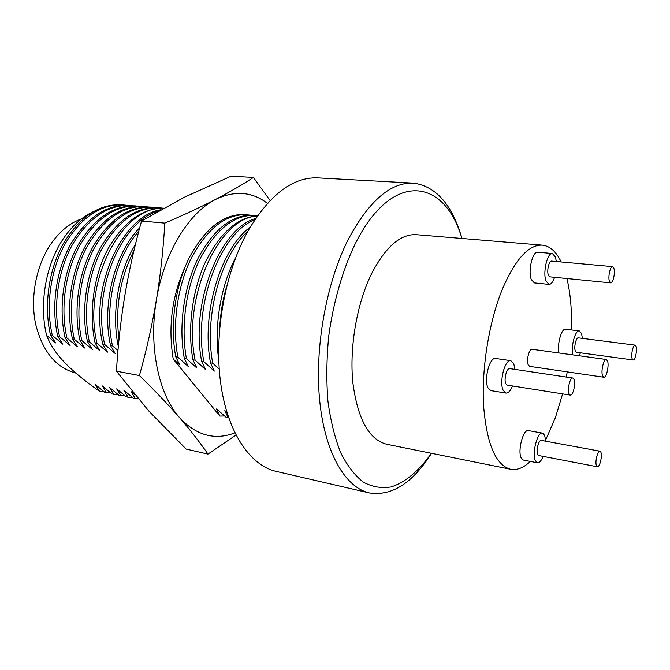 <?xml version="1.0" encoding="UTF-8"?>
<svg xmlns="http://www.w3.org/2000/svg" width="670" height="670" viewBox="0 0 670 670"><rect width="100%" height="100%" fill="white"/><g stroke="black" fill="none" stroke-linecap="round" stroke-linejoin="round"><path stroke-width="1" d="M545.656 440.014L555.396 417.686L562.607 393.885M566.301 377.059L567.23 371.875M571.451 329.933C571.979 310.461 570.471 293.326 566.92 278.536M561.184 261.962C556.209 251.61 549.953 246.007 542.407 245.153C528.814 244.5 515.557 258.963 502.626 288.544C489.242 320.88 481.521 367.721 483.531 405.007C486.613 443.741 495.632 465.156 510.59 469.268C517.056 470.424 523.639 467.811 530.339 461.429M606.291 359.489L532.131 349.296C529.174 348.459 526.159 360.485 528.245 364.874L529.702 366.381L603.779 377.227C606.367 378.006 609.264 365.636 607.573 361.08L606.291 359.489C603.712 358.685 600.789 371.214 602.523 375.703L603.779 377.227M582.398 338.367L581.577 333.627L579.282 330.913L565.581 329.196C561.51 328.066 556.896 344.573 558.981 352.99M545.723 441.22L544.651 435.324L542.524 433.147L528.395 430.601C523.228 428.842 517.382 451.052 521.226 458.037L523.32 460.056L537.441 462.819C539.4 462.995 541.293 460.851 543.127 456.387M514.97 369.404L513.722 363.55L510.833 360.669L495.683 358.475C489.661 356.733 483.606 379.823 488.02 387.93L490.85 390.61L505.976 393.064C508.321 393.215 510.49 390.853 512.483 385.962M556.343 261.518L555.43 257.037L552.381 253.503L537.708 252.23C532.549 251.032 527.784 271.283 531.318 279.574L534.35 282.891L548.973 284.398C551.075 284.398 552.943 282.036 554.593 277.313M542.407 245.153L416.363 234.684C400.359 233.822 385.317 247.062 371.239 274.399C356.716 304.281 349.305 347.738 352.864 382.721C357.705 419.118 368.952 439.629 386.615 444.252L510.59 469.268M461.906 238.47C444.863 178.572 392.168 169.309 354.991 244.274C342.496 270.471 333.266 302.547 328.71 336.231C326.566 358.718 326.29 380.309 327.906 401.012C330.561 420.668 334.816 437.887 340.67 452.66C347.278 465.709 354.866 475.558 363.433 482.207C372.361 486.956 381.582 488.531 391.104 486.931C405.367 482.45 419.177 470.633 431.413 453.288M461.982 238.478C452.116 204.576 435.919 186.126 413.373 183.119C390.702 182.173 369.036 200.858 348.383 239.156C326.198 282.748 314.473 348.065 319.682 400.593C324.9 453.205 345.477 487.618 369.396 492.953C391.883 496.336 412.578 483.12 431.488 453.305M369.396 492.953L276.233 471.404C250.086 465.524 227.197 432.209 220.564 382.327C213.939 332.521 225.296 271.174 248.411 230.271C269.968 194.317 293.133 176.855 317.898 177.893L413.373 183.119M249.902 215.12L244.692 214.559C223.973 213.722 205.606 227.884 189.593 257.037C175.247 285.487 169.711 324.791 175.749 356.817L179.853 365.016L173.22 359.053L219.81 416.045L216.594 408.951L226.108 417.335L228.654 417.77M126.01 205.213L121.546 204.769C99.311 203.78 79.956 216.619 63.491 243.294C48.768 269.315 43.592 305.403 50.501 335.109L55.652 342.906L46.582 335.368C50.309 344.807 56.146 353.668 64.119 361.967C72.167 370.535 83.993 380.342 99.579 391.372L95.333 384.555L104.972 392.478L106.723 392.838L102.376 385.97L112.016 393.927L113.783 394.287L109.486 387.402L119.118 395.384L120.902 395.744L116.664 388.843L126.287 396.849L128.096 397.226L123.908 390.3L133.531 398.34L138.154 398.776M128.096 397.226L132.208 397.26M120.902 395.744L124.989 395.794M106.723 392.838L110.743 392.896M99.738 391.406L103.724 391.473M113.783 394.287L117.828 394.337M220.003 416.078L224.542 415.978M218.747 359.949C213.839 326.508 220.673 285.889 235.589 257.841M247.858 231.259C220.866 255.287 203.839 316.441 212.733 363.224L219.224 369.086M226.778 285.906C222.842 299.415 220.48 313.376 219.693 327.781M133.899 250.848C120.014 278.176 115.047 307.731 119.009 339.497M50.501 335.109L52.31 335.419L62.838 344.179L57.746 336.365C50.878 306.517 56.079 270.253 70.777 244.089C87.226 217.273 106.538 204.358 128.699 205.338M57.746 336.365L59.563 336.683L70.099 345.477L65.057 337.63C58.24 307.647 63.457 271.191 78.147 244.893C94.579 217.934 113.833 204.936 135.926 205.916M133.204 205.782L130.499 205.481C108.356 204.501 89.06 217.44 72.611 244.29C57.913 270.487 52.712 306.801 59.563 336.683M65.057 337.63L66.9 337.948L77.427 346.784L72.444 338.911C65.668 308.795 70.911 272.146 85.584 245.706C101.991 218.596 121.203 205.523 143.213 206.494L145.047 206.636C123.054 205.673 103.858 218.763 87.452 245.907C72.787 272.389 67.544 309.079 74.303 339.238L84.83 348.099L79.906 340.209C73.181 309.95 78.449 273.109 93.097 246.518C109.486 219.266 128.648 206.117 150.574 207.08L152.425 207.223C130.516 206.268 111.371 219.433 94.989 246.728C80.341 273.352 75.073 310.235 81.782 340.528L92.309 349.43L87.443 341.516C80.769 311.115 86.053 274.08 100.693 247.347C117.057 219.944 136.161 206.72 158.003 207.667L159.87 207.817C138.054 206.871 118.959 220.12 102.602 247.557C87.971 274.323 82.678 311.408 89.345 341.842L99.864 350.779L95.065 342.831C88.549 312.781 93.557 276.224 107.686 249.449C123.464 221.971 142.107 208.211 163.614 208.161M72.444 338.911L74.303 339.238M147.802 206.946L145.047 206.636M140.465 206.36L137.735 206.059C115.667 205.087 96.421 218.093 79.998 245.094C65.317 271.434 60.091 307.932 66.9 337.948M79.906 340.209L81.782 340.528M155.206 207.541L152.425 207.223M87.443 341.516L89.345 341.842M162.676 208.136L159.87 207.817M95.065 342.831L96.983 343.166L107.502 352.135L102.761 344.162C89.152 287.472 122.392 215.64 160.708 209.777M163.363 208.295C122.56 205.598 81.933 281.635 96.983 343.166M102.761 344.162L104.696 344.497L115.207 353.509L110.533 345.511C101.388 304.884 114.796 252.682 139.703 227.808M158.304 211.134C121.546 220.907 91.79 290.252 104.696 344.497M118.322 346.583C111.212 313.317 118.322 271.744 135.432 244.466M175.749 356.817L177.877 357.185L188.32 366.524L184.292 358.299L186.444 358.668L196.888 368.048L192.935 359.79L195.112 360.167L205.539 369.589L201.678 361.306C189.928 303.007 220.405 227.808 255.664 218.487M201.678 361.306L203.881 361.691L214.291 371.147L210.514 362.839C200.941 313.242 220.933 248.335 250.22 227.122M254.742 219.869C220.631 232.155 192.617 305.294 203.881 361.691M246.778 214.727C226.091 213.889 207.742 228.076 191.737 257.272C177.399 285.755 171.855 325.118 177.877 357.185M184.292 358.299C178.329 326.114 183.89 286.584 198.203 257.975C214.174 228.654 232.457 214.4 253.051 215.221L255.153 215.388C234.592 214.567 216.335 228.847 200.372 258.21C186.067 286.869 180.498 326.449 186.444 358.668M257.615 215.673L255.161 215.388M192.935 359.79C187.265 328.602 192.206 290.47 205.447 261.97C220.196 232.691 237.548 217.306 257.514 215.815M257.272 216.159C219.509 216.686 182.031 296.735 195.112 360.167M123.33 204.911C101.103 203.923 81.757 216.787 65.3 243.503C50.585 269.558 45.409 305.679 52.31 335.419M110.533 345.511L112.485 345.854L117.979 350.51M138.832 231.091C115.625 256.903 103.783 306.835 112.485 345.854M210.514 362.839L212.733 363.224M46.582 335.368C38.902 303.946 45.861 264.541 63.055 239.123C71.631 226.359 81.547 217.289 92.787 211.913M135.013 394.998L131.228 391.774L135.357 398.709M226.963 412.544L224.827 410.609L228.16 417.753M81.439 218.922C69.546 223.152 59.153 231.82 50.25 244.935C35.937 266.501 30.1 297.949 35.636 324.138C42.553 351.524 55.97 367.838 75.869 373.09M270.102 200.531L253.402 177.45C242.523 184.619 229.894 191.947 215.531 199.451C188.714 212.75 163.957 252.992 156.437 299.758C148.397 346.407 158.564 394.262 179.501 417.586C196.243 435.5 214.702 440.609 234.877 432.904M253.402 177.45L231.108 176.185L184.426 197.223L141.529 221.033L164.803 223.11C184.108 214.835 201.017 206.946 215.531 199.451C234.659 190.288 251.97 191.595 267.456 203.353M173.22 359.053C167.919 326.751 171.989 295.788 185.414 266.174M164.803 223.11C163.338 249.047 160.549 274.599 156.437 299.758C152.199 324.849 146.529 350.117 139.427 375.552C154.954 390.719 168.312 404.73 179.501 417.586C190.59 430.442 200.079 442.61 207.976 454.101L235.966 435.09M141.529 221.033C134.595 246.032 129.034 270.814 124.863 295.378C120.818 319.908 118.004 345.176 116.429 371.188L148.908 411.12L186.126 449.068L207.976 454.101M116.429 371.188L139.427 375.552M579.207 355.762L580.438 352.822M579.282 330.913C575.321 329.791 570.74 346.415 572.741 354.874M635.143 345.142L578.386 337.847C576.141 337.203 573.763 347.228 575.287 350.954L576.426 352.278L633.117 359.983C635.118 360.586 637.421 350.36 636.157 346.516L635.143 345.142C633.142 344.514 630.822 354.84 632.12 358.643L633.117 359.983M542.524 433.147C537.482 431.405 531.67 453.791 535.405 460.801L537.441 462.819M599.968 451.186L541.335 440.416C538.755 439.537 535.807 450.902 537.692 454.503L538.739 455.55L597.355 466.789C599.667 467.61 602.506 455.985 600.915 452.284L599.968 451.186C597.673 450.349 594.801 462.091 596.434 465.742L597.355 466.789M510.833 360.669C504.954 358.944 498.924 382.227 503.212 390.384L505.976 393.064M572.808 378.031L509.719 368.617C506.713 367.746 503.647 379.555 505.817 383.743L507.24 385.133L570.262 395.091C572.967 395.911 575.924 383.818 574.09 379.488L572.808 378.031C570.103 377.185 567.121 389.421 568.997 393.692L570.262 395.091M552.381 253.503C547.348 252.314 542.608 272.724 546.025 281.065L548.973 284.398M612.556 266.627L551.611 261.091C549.04 260.488 546.628 270.847 548.353 275.119L549.869 276.844L610.697 282.866C613 283.435 615.345 272.866 613.913 268.435L612.556 266.627C610.261 266.04 607.891 276.735 609.365 281.115L610.697 282.866"/></g></svg>
